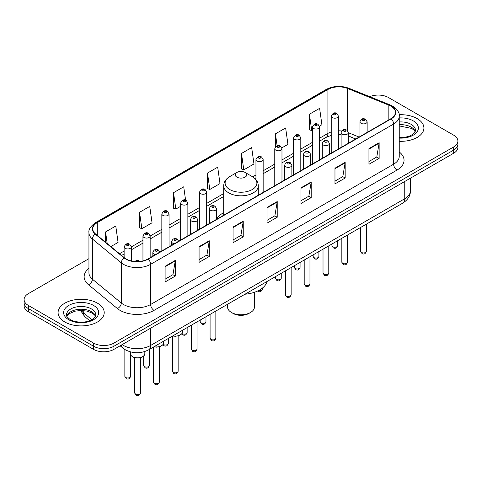 <?xml version="1.0" encoding="UTF-8"?>
<svg xmlns="http://www.w3.org/2000/svg" width="482" height="482" viewBox="0 0 482 482"><rect width="100%" height="100%" fill="white"/><g stroke="black" fill="none" stroke-linecap="round" stroke-linejoin="round"><path stroke-width="0.72" d="M223.702 212.652A25.468 14.701 0 0 0 216.575 219.28M355.692 139.021L348.329 136.045M127.772 350.986A14.412 8.321 180 0 1 123.711 348.745L120.126 345.793M88.941 258.659L28.324 293.659A14.412 8.321 0 0 0 24.1 299.545L24.1 305.823A14.412 8.321 0 0 0 28.324 311.703L93.55 349.366A14.412 8.321 0 0 0 113.939 349.366L453.676 153.222A14.412 8.321 0 0 0 457.9 147.335L457.9 144.196A14.412 8.321 0 0 1 453.676 150.083A14.412 8.321 0 0 0 457.9 144.196L457.9 141.057A14.412 8.321 0 0 0 453.676 135.171L388.45 97.515A14.412 8.321 0 0 0 369.736 96.683M24.1 299.545A14.412 8.321 0 0 0 28.324 305.431L93.55 343.088A14.412 8.321 0 0 0 113.939 343.088L113.939 346.227L453.676 150.083L113.939 346.227A14.412 8.321 0 0 1 93.55 346.227A14.412 8.321 0 0 0 113.939 346.227L113.939 349.366M28.324 305.431L28.324 308.57L93.55 346.227L28.324 308.57A14.412 8.321 0 0 1 24.1 302.684A14.412 8.321 0 0 0 28.324 308.57L28.324 311.703M417.159 118.596A23.064 13.315 0 0 0 399.132 114.734A23.064 13.315 0 0 1 417.159 118.596A23.064 13.315 0 0 1 423.913 128.013A23.064 13.315 0 0 0 417.159 118.596M97.46 303.172A23.064 13.315 0 0 0 72.324 300.286A23.064 13.315 0 0 0 58.087 312.589A23.064 13.315 0 0 0 64.841 322.006A23.064 13.315 0 0 0 89.977 324.892A23.064 13.315 0 0 0 104.214 312.589A23.064 13.315 0 0 0 97.46 303.172A23.064 13.315 0 0 0 72.324 300.286A23.064 13.315 0 0 0 58.087 312.589A23.064 13.315 0 0 0 64.841 322.006A23.064 13.315 0 0 0 89.977 324.892A23.064 13.315 0 0 0 104.214 312.589A23.064 13.315 0 0 0 97.46 303.172M390.896 106.142A15.376 8.875 180 0 1 395.397 112.42A15.376 8.875 180 0 1 390.896 118.699L147.914 258.979A15.376 8.875 180 0 1 124.446 257.798L95.569 233.987A15.376 8.875 180 0 1 92.785 228.89A15.376 8.875 180 0 1 97.286 222.618L327.905 89.471A15.376 8.875 180 0 1 347.6 88.477L388.841 105.148A15.376 8.875 180 0 1 390.896 106.142M391.167 105.986A15.761 9.098 0 0 0 389.064 104.968L347.817 88.29A15.761 9.098 0 0 0 327.633 89.315L97.015 222.461A15.761 9.098 0 0 0 95.249 234.113L124.127 257.924A15.761 9.098 0 0 0 148.185 259.135L391.167 118.855A15.761 9.098 0 0 0 391.167 105.986M165.103 266.281L165.103 281.97L175.291 276.084L175.291 260.394L165.103 266.281M165.103 279.186L172.954 274.656L175.255 260.913A3.844 2.217 -120 0 0 175.291 260.394M172.881 274.692L175.291 276.084M199.078 246.663L199.078 262.353L209.266 256.472L209.266 240.777L199.078 246.663M199.078 259.569L206.929 255.038L209.224 241.301A3.844 2.217 -120 0 0 209.266 240.777M206.856 255.08L209.266 256.472M233.053 227.046L233.053 242.741L243.241 236.855L243.241 221.166L233.053 227.046M233.053 239.958L240.898 235.427L243.199 221.684A3.844 2.217 -120 0 0 243.241 221.166M240.831 235.463L243.241 236.855M368.947 148.589L368.947 164.284L379.141 158.397L379.141 142.702L368.947 148.589M368.947 161.5L376.797 156.963L379.099 143.226A3.844 2.217 -120 0 0 379.141 142.702M376.725 157.005L379.141 158.397M334.972 168.206L334.972 183.895L345.166 178.015L345.166 162.32L334.972 168.206M334.972 181.112L342.823 176.581L345.124 162.844A3.844 2.217 -120 0 0 345.166 162.32M342.756 176.617L345.166 178.015M300.997 187.817L300.997 203.512L311.191 197.626L311.191 181.937L300.997 187.817M300.997 200.729L308.848 196.192L311.149 182.455A3.844 2.217 -120 0 0 311.191 181.937M308.781 196.234L311.191 197.626M267.022 207.435L267.022 223.124L277.216 217.243L277.216 201.548L267.022 207.435M267.022 220.34L274.873 215.809L277.174 202.072A3.844 2.217 -120 0 0 277.216 201.548M274.806 215.852L277.216 217.243M399.241 141.298A23.064 13.315 0 0 0 423.913 128.013A23.064 13.315 0 0 1 399.241 141.298M113.939 343.088L453.676 146.944A14.412 8.321 0 0 0 457.9 141.057M139.551 212.297L141.853 228.697L152.047 222.811L149.745 206.417L139.551 212.297L139.72 227.896M110.854 246.591L118.072 242.422L115.77 226.028L105.576 231.914L105.576 242.241M241.476 153.457L243.778 169.851L253.966 163.964L251.67 147.57L241.476 153.457L241.639 169.049M281.85 147.872L287.941 144.353L285.639 127.953L275.451 133.839L275.451 146.859M319.494 126.139L321.916 124.736L319.614 108.342L309.426 114.222L309.589 129.821M185.594 200.15L183.72 186.799L173.526 192.686L173.689 208.278M207.501 173.068L209.803 189.462L219.997 183.582L217.695 167.182L207.501 173.068L207.664 188.667M209.803 189.462L207.501 188.607M243.778 169.851L241.476 168.989M275.451 133.839L277.126 145.793M309.426 114.222L311.727 130.622L312.414 130.224M311.727 130.622L309.426 129.76M173.526 192.686L175.828 209.08L180.66 206.29M175.828 209.08L173.526 208.218M141.853 228.697L139.551 227.835M105.576 231.914L107.215 243.591M227.546 304.287L227.546 306.998A13.454 7.766 0 0 0 231.487 312.493L233.186 313.475A11.05 6.38 0 0 0 248.814 313.475L250.513 312.493A13.454 7.766 0 0 0 254.454 306.998L254.454 292.279M233.186 313.475L231.487 312.493A13.454 7.766 0 0 0 250.513 312.493M236.921 177.147A5.766 3.326 0 0 0 245.079 177.147A5.766 3.326 0 0 0 245.079 172.442L252.237 176.575A15.888 9.176 0 0 1 252.237 189.547A15.888 9.176 0 0 1 229.763 189.547A15.888 9.176 0 0 1 229.763 176.575C225.853 178.9 223.829 181.985 223.702 185.835A17.298 9.983 0 0 0 228.769 192.896A17.298 9.983 0 0 0 247.621 195.059A17.298 9.983 0 0 0 258.298 185.835C258.171 181.985 256.147 178.9 252.237 176.575L245.079 172.442A5.766 3.326 0 0 0 236.921 172.442A5.766 3.326 0 0 0 236.921 177.147M244.964 294.231A26.426 15.255 0 0 0 267.124 281.434M122.157 344.618A19.22 11.098 0 0 0 123.452 345.443A19.22 11.098 0 0 0 150.631 345.443L404.753 198.723A19.22 11.098 0 0 0 410.387 190.878C410.525 195.65 407.983 199.729 402.765 203.127L148.637 349.842A9.61 5.549 60 0 0 150.631 345.443L150.631 328.182M404.753 181.467L404.753 198.723A9.61 5.549 60 0 1 402.765 203.127M121.38 345.07A9.61 6.429 129.5 0 0 123.055 348.197L120.139 345.787M453.676 153.222L453.676 146.944M93.55 349.366L93.55 343.088M81.217 310.45A19.22 11.098 0 0 0 83.235 312.583L83.235 310.535M89.724 320.717L84.995 316.813A9.61 6.429 129.5 0 1 83.235 312.583L91.893 319.723M399.241 151.957A24.022 13.87 180 0 1 397.011 170.086L154.029 310.372A4.802 2.772 60 0 1 150.631 304.485L393.613 164.205A19.22 11.098 0 0 0 399.241 156.355L399.241 116.186A19.22 11.098 180 0 1 393.613 124.031A4.802 2.772 -120 0 0 391.167 118.855M154.029 310.372A24.022 13.87 180 0 1 120.054 310.372A24.022 13.87 180 0 1 117.361 308.522L88.483 284.711A24.022 13.87 180 0 1 88.941 268.432M123.452 304.485A19.22 11.098 0 0 0 150.631 304.485L150.631 264.317A19.22 11.098 180 0 1 121.295 262.835L92.417 239.024A19.22 11.098 180 0 1 88.941 232.661L88.941 272.83A19.22 11.098 0 0 0 92.417 279.192L121.295 303.009A19.22 11.098 0 0 0 123.452 304.485M399.241 116.186C399.879 113.186 397.674 109.836 392.619 106.142L390.089 104.913A4.802 2.247 112 0 0 389.064 104.968M390.089 104.913L348.848 88.242C340.888 85.422 333.333 85.832 326.181 89.465A4.802 2.772 60 0 1 327.633 89.315M97.015 222.461A4.802 2.772 -120 0 0 95.563 222.612C90.58 226.197 88.369 229.546 88.941 232.661M95.249 234.113A4.802 3.211 129.5 0 0 92.417 239.024L92.417 279.192A4.802 3.211 -50.5 0 1 88.483 284.711M348.848 88.242A4.802 2.247 112 0 0 347.817 88.29M124.127 257.924A4.802 3.211 129.5 0 0 121.295 262.835L121.295 303.009A4.802 3.211 -50.5 0 1 117.361 308.522M148.185 259.135A4.802 2.772 60 0 1 150.631 264.317L393.613 124.031L393.613 164.205A4.802 2.772 60 0 0 397.011 170.086M97.286 222.618L97.286 235.403M388.841 105.148L388.841 119.879M347.6 88.477L347.6 130.779M359.09 137.057L348.329 132.707M341.696 130.965A15.376 8.875 0 0 0 338.442 130.809M331.23 131.948A15.376 8.875 0 0 0 327.905 133.406L319.62 138.189M327.905 89.471L327.905 133.406A8.646 4.995 60 0 1 326.115 137.364L319.62 141.118M312.414 142.353L300.798 149.059M293.592 153.222L281.976 159.928M274.77 164.085L263.154 170.791M255.948 174.954L252.676 176.84M223.702 193.571L206.688 203.392M199.482 207.555L187.866 214.261M180.66 218.418L169.043 225.124M161.838 229.287L150.155 236.029M142.949 240.193L131.333 246.898M124.127 251.056L119.506 253.725M355.794 138.961L349.317 136.34A8.646 4.049 -68 0 1 348.329 135.496M267.022 207.929L277.174 202.072M300.997 188.317L311.149 182.455M334.972 168.7L345.124 162.844M368.947 149.089L379.099 143.226M233.053 227.546L243.199 221.684M199.078 247.164L209.224 241.301M165.103 266.775L175.255 260.913M415.249 131.574A14.647 8.453 0 0 0 411.206 127.134A14.647 8.453 0 0 0 399.241 124.711M399.241 137.557L405.32 137.231L409.302 136.183L412.779 134.406L414.291 133.068L415.496 130.369A14.647 8.453 0 0 0 411.206 124.386A14.647 8.453 0 0 0 399.241 121.964M399.241 138.093A17.527 10.122 0 0 0 416.719 132.309A17.527 10.122 0 0 0 413.243 120.855A17.527 10.122 0 0 0 399.241 117.939M95.55 316.15A14.647 8.453 0 0 0 91.508 311.709A14.647 8.453 0 0 0 76.807 309.613A14.647 8.453 0 0 0 66.751 316.15M91.508 308.962A14.647 8.453 0 0 0 75.547 307.13A14.647 8.453 0 0 0 66.504 314.945C65.739 315.397 66.968 316.951 70.197 319.602C77.729 324 94.466 322.777 95.797 314.945A14.647 8.453 0 0 0 91.508 308.962M68.757 319.747A17.527 10.122 0 0 0 93.544 319.747A17.527 10.122 0 0 0 93.544 305.431A17.527 10.122 0 0 0 68.757 305.431A17.527 10.122 0 0 0 68.757 319.747M366.428 251.273C365.477 253.869 364.006 254.629 362.006 253.55L360.663 251.273A2.88 1.663 0 0 0 361.506 252.454A2.88 1.663 0 0 0 364.645 252.815A2.88 1.663 0 0 0 366.428 251.273L366.428 224.106M360.994 123.284A3.603 2.079 180 0 1 359.94 121.813C360.861 118.861 362.747 118 365.597 119.247L367.145 121.813A3.603 2.079 180 0 1 364.922 123.735A3.603 2.079 180 0 1 360.994 123.284M364.392 119.361A1.199 0.693 0 0 0 362.693 119.361A1.199 0.693 0 0 0 362.693 120.343A1.199 0.693 0 0 0 364.392 120.343A1.199 0.693 0 0 0 364.392 119.361M347.606 262.142C346.654 264.732 345.184 265.492 343.184 264.419L341.84 262.142A2.88 1.663 0 0 0 342.684 263.317A2.88 1.663 0 0 0 345.829 263.678A2.88 1.663 0 0 0 347.606 262.142L347.606 234.969M342.178 134.153A3.603 2.079 180 0 1 341.117 132.683C342.039 129.724 343.925 128.869 346.775 130.11L348.329 132.683A3.603 2.079 180 0 1 346.1 134.605A3.603 2.079 180 0 1 342.178 134.153M345.57 130.23A1.199 0.693 0 0 0 343.871 130.23A1.199 0.693 0 0 0 343.871 131.212A1.199 0.693 0 0 0 345.57 131.212A1.199 0.693 0 0 0 345.57 130.23M328.784 273.005C327.832 275.602 326.362 276.361 324.362 275.282L323.018 273.005A2.88 1.663 0 0 0 323.862 274.186A2.88 1.663 0 0 0 327.007 274.547A2.88 1.663 0 0 0 328.784 273.005L328.784 245.838M323.356 145.022A3.603 2.079 180 0 1 322.295 143.546C323.217 140.593 325.103 139.732 327.953 140.979L329.507 143.546A3.603 2.079 180 0 1 327.278 145.468A3.603 2.079 180 0 1 323.356 145.022M326.748 141.093A1.199 0.693 0 0 0 325.055 141.093A1.199 0.693 0 0 0 325.055 142.076A1.199 0.693 0 0 0 326.748 142.076A1.199 0.693 0 0 0 326.748 141.093M309.962 283.874C309.016 286.465 307.54 287.224 305.54 286.151L304.196 283.874A2.88 1.663 0 0 0 305.04 285.049A2.88 1.663 0 0 0 308.185 285.41A2.88 1.663 0 0 0 309.962 283.874L309.962 256.701M304.534 155.885A3.603 2.079 180 0 1 303.473 154.415C304.395 151.456 306.281 150.601 309.131 151.842L310.685 154.415A3.603 2.079 180 0 1 308.456 156.337A3.603 2.079 180 0 1 304.534 155.885M307.932 151.963A1.199 0.693 0 0 0 306.233 151.963A1.199 0.693 0 0 0 306.233 152.945A1.199 0.693 0 0 0 307.932 152.945A1.199 0.693 0 0 0 307.932 151.963M291.14 294.743C290.194 297.334 288.718 298.093 286.718 297.014L285.374 294.743A2.88 1.663 0 0 0 286.218 295.918A2.88 1.663 0 0 0 289.363 296.279A2.88 1.663 0 0 0 291.14 294.743L291.14 267.57M285.712 166.754A3.603 2.079 180 0 1 284.657 165.284C285.573 162.326 287.459 161.47 290.309 162.711L291.863 165.284A3.603 2.079 180 0 1 289.64 167.206A3.603 2.079 180 0 1 285.712 166.754M289.11 162.832A1.199 0.693 0 0 0 287.411 162.832A1.199 0.693 0 0 0 287.411 163.808A1.199 0.693 0 0 0 289.11 163.808A1.199 0.693 0 0 0 289.11 162.832M215.852 338.207C214.906 340.798 213.43 341.557 211.429 340.485L210.086 338.207A2.88 1.663 0 0 0 210.935 339.382A2.88 1.663 0 0 0 214.074 339.744A2.88 1.663 0 0 0 215.852 338.207L215.852 311.035M210.423 210.218A3.603 2.079 180 0 1 209.369 208.748C210.291 205.79 212.176 204.934 215.02 206.175L216.575 208.748A3.603 2.079 180 0 1 214.351 210.67A3.603 2.079 180 0 1 210.423 210.218M213.821 206.296A1.199 0.693 0 0 0 212.122 206.296A1.199 0.693 0 0 0 212.122 207.278A1.199 0.693 0 0 0 213.821 207.278A1.199 0.693 0 0 0 213.821 206.296M197.03 349.076C196.084 351.667 194.608 352.426 192.607 351.348L191.27 349.076A2.88 1.663 0 0 0 192.113 350.251A2.88 1.663 0 0 0 195.252 350.613A2.88 1.663 0 0 0 197.03 349.076L197.03 321.904M191.601 221.087A3.603 2.079 180 0 1 190.547 219.611C191.468 216.659 193.354 215.803 196.198 217.045L197.753 219.611A3.603 2.079 180 0 1 195.529 221.539A3.603 2.079 180 0 1 191.601 221.087M194.999 217.165A1.199 0.693 0 0 0 193.3 217.165A1.199 0.693 0 0 0 193.3 218.141A1.199 0.693 0 0 0 194.999 218.141A1.199 0.693 0 0 0 194.999 217.165M178.141 371.158C177.195 373.755 175.719 374.514 173.719 373.436L172.375 371.158A2.88 1.663 0 0 0 173.219 372.339A2.88 1.663 0 0 0 176.364 372.7A2.88 1.663 0 0 0 178.141 371.158L178.141 335.936M174.351 243.711A3.603 2.079 180 0 1 172.713 243.169A3.603 2.079 180 0 1 171.658 241.699C172.58 238.747 174.46 237.885 177.31 239.132L178.864 241.699M176.111 239.247A1.199 0.693 0 0 0 174.412 239.247A1.199 0.693 0 0 0 174.412 240.229A1.199 0.693 0 0 0 176.111 240.229A1.199 0.693 0 0 0 176.111 239.247M172.869 335.858A7.206 4.163 0 0 0 182.467 331.929L182.467 330.315M159.319 382.027C158.373 384.618 156.897 385.377 154.897 384.305L153.553 382.027A2.88 1.663 0 0 0 154.403 383.202A2.88 1.663 0 0 0 157.542 383.564A2.88 1.663 0 0 0 159.319 382.027L159.319 346.805M155.535 254.58A3.603 2.079 180 0 1 153.891 254.038A3.603 2.079 180 0 1 152.836 252.568C153.758 249.61 155.638 248.754 158.488 249.995L160.042 252.568M157.289 250.116A1.199 0.693 0 0 0 155.59 250.116A1.199 0.693 0 0 0 155.59 251.098A1.199 0.693 0 0 0 157.289 251.098A1.199 0.693 0 0 0 157.289 250.116M154.047 346.721A7.206 4.163 0 0 0 163.645 342.798L163.645 341.178M144.823 353.661C144.763 355.294 143.594 356.541 141.316 357.421C138.147 358.379 135.249 358.18 132.622 356.825C130.893 355.523 130.158 354.469 130.411 353.661A7.206 4.163 0 0 0 132.52 356.608A7.206 4.163 0 0 0 140.376 357.505A7.206 4.163 0 0 0 144.823 353.661L144.823 351.541M140.497 392.89C139.551 395.487 138.075 396.246 136.075 395.168L134.731 392.89A2.88 1.663 0 0 0 135.581 394.071A2.88 1.663 0 0 0 138.72 394.433A2.88 1.663 0 0 0 140.497 392.89L140.497 357.668M138.816 261.521A1.199 0.693 0 0 0 138.467 260.979A1.199 0.693 0 0 0 137.075 260.852A1.199 0.693 0 0 0 136.43 261.575M332.797 246.742A2.88 1.663 0 0 0 335.942 247.103A2.88 1.663 0 0 0 337.719 245.567C336.767 248.158 335.297 248.917 333.297 247.844L331.953 245.567A2.88 1.663 0 0 0 332.797 246.742M338.442 148.98L338.442 116.108A3.603 2.079 180 0 1 336.213 118.03A3.603 2.079 180 0 1 332.291 117.578A3.603 2.079 180 0 1 331.23 116.108L331.23 153.143M333.99 114.638A1.199 0.693 0 0 0 335.689 114.638A1.199 0.693 0 0 0 335.689 113.656A1.199 0.693 0 0 0 333.99 113.656A1.199 0.693 0 0 0 333.99 114.638M313.975 257.611A2.88 1.663 0 0 0 317.12 257.972A2.88 1.663 0 0 0 318.897 256.436C317.951 259.027 316.475 259.786 314.475 258.707L313.131 256.436A2.88 1.663 0 0 0 313.975 257.611M319.62 159.849L319.62 126.971A3.603 2.079 180 0 1 317.391 128.893A3.603 2.079 180 0 1 313.469 128.447A3.603 2.079 180 0 1 312.414 126.971L312.414 164.007M315.168 125.501A1.199 0.693 0 0 0 316.867 125.501A1.199 0.693 0 0 0 316.867 124.519A1.199 0.693 0 0 0 315.168 124.519A1.199 0.693 0 0 0 315.168 125.501M295.153 268.474A2.88 1.663 0 0 0 298.298 268.836A2.88 1.663 0 0 0 300.075 267.299C299.129 269.89 297.653 270.649 295.653 269.577L294.309 267.299A2.88 1.663 0 0 0 295.153 268.474M300.798 170.712L300.798 137.84A3.603 2.079 180 0 1 298.575 139.762A3.603 2.079 180 0 1 294.647 139.31A3.603 2.079 180 0 1 293.592 137.84L293.592 174.876M296.346 136.37A1.199 0.693 0 0 0 298.045 136.37A1.199 0.693 0 0 0 298.045 135.388A1.199 0.693 0 0 0 296.346 135.388A1.199 0.693 0 0 0 296.346 136.37M276.331 279.343A2.88 1.663 0 0 0 279.476 279.705A2.88 1.663 0 0 0 281.253 278.168C280.307 280.759 278.831 281.518 276.831 280.446L275.487 278.168A2.88 1.663 0 0 0 276.331 279.343M281.976 181.581L281.976 148.709A3.603 2.079 180 0 1 279.753 150.631A3.603 2.079 180 0 1 275.825 150.179A3.603 2.079 180 0 1 274.77 148.709L274.77 185.739M277.524 147.233A1.199 0.693 0 0 0 279.223 147.233A1.199 0.693 0 0 0 279.223 146.257A1.199 0.693 0 0 0 277.524 146.257A1.199 0.693 0 0 0 277.524 147.233M258.497 290.58A2.88 1.663 0 0 0 262.431 289.031C261.485 291.628 260.009 292.387 258.009 291.309L257.599 291.02M263.154 192.445L263.154 159.572A3.603 2.079 180 0 1 260.931 161.494A3.603 2.079 180 0 1 257.002 161.042A3.603 2.079 180 0 1 255.948 159.572L255.948 179.629M258.701 158.102A1.199 0.693 0 0 0 260.401 158.102A1.199 0.693 0 0 0 260.401 157.12A1.199 0.693 0 0 0 258.701 157.12A1.199 0.693 0 0 0 258.701 158.102M201.048 322.807A2.88 1.663 0 0 0 204.187 323.169A2.88 1.663 0 0 0 205.971 321.633C205.019 324.223 203.543 324.982 201.542 323.91L200.205 321.633A2.88 1.663 0 0 0 201.048 322.807M206.688 225.046L206.688 192.173A3.603 2.079 180 0 1 204.464 194.095A3.603 2.079 180 0 1 200.536 193.643A3.603 2.079 180 0 1 199.482 192.173L199.482 229.209M202.235 190.703A1.199 0.693 0 0 0 203.934 190.703A1.199 0.693 0 0 0 203.934 189.721A1.199 0.693 0 0 0 202.235 189.721A1.199 0.693 0 0 0 202.235 190.703M181.985 333.52A2.88 1.663 0 0 0 182.226 333.677A2.88 1.663 0 0 0 185.365 334.038A2.88 1.663 0 0 0 187.149 332.502C186.197 335.092 184.72 335.852 182.72 334.773L181.756 333.839M187.866 235.915L187.866 203.043A3.603 2.079 180 0 1 185.642 204.964A3.603 2.079 180 0 1 181.714 204.513A3.603 2.079 180 0 1 180.66 203.043L180.66 240.072M183.413 201.566A1.199 0.693 0 0 0 185.112 201.566A1.199 0.693 0 0 0 185.112 200.59A1.199 0.693 0 0 0 183.413 200.59A1.199 0.693 0 0 0 183.413 201.566M163.163 344.383A2.88 1.663 0 0 0 163.404 344.546A2.88 1.663 0 0 0 166.543 344.901A2.88 1.663 0 0 0 168.326 343.365C167.375 345.962 165.898 346.715 163.898 345.642L162.934 344.708M169.043 246.778L169.043 213.906A3.603 2.079 180 0 1 166.82 215.828A3.603 2.079 180 0 1 162.892 215.376A3.603 2.079 180 0 1 161.838 213.906L161.838 250.941M164.591 212.435A1.199 0.693 0 0 0 166.29 212.435A1.199 0.693 0 0 0 166.29 211.453A1.199 0.693 0 0 0 164.591 211.453A1.199 0.693 0 0 0 164.591 212.435M144.516 366.627A2.88 1.663 0 0 0 147.655 366.989A2.88 1.663 0 0 0 149.432 365.452C148.486 368.043 147.01 368.802 145.01 367.73L143.666 365.452A2.88 1.663 0 0 0 144.516 366.627M150.155 257.683L150.155 235.993A3.603 2.079 180 0 1 147.932 237.915A3.603 2.079 180 0 1 144.004 237.463A3.603 2.079 180 0 1 142.949 235.993L142.949 260.901M145.703 234.523A1.199 0.693 0 0 0 147.402 234.523A1.199 0.693 0 0 0 147.402 233.541A1.199 0.693 0 0 0 145.703 233.541A1.199 0.693 0 0 0 145.703 234.523M125.694 377.496A2.88 1.663 0 0 0 128.833 377.858A2.88 1.663 0 0 0 130.61 376.322C129.664 378.912 128.188 379.671 126.188 378.593L124.85 376.322A2.88 1.663 0 0 0 125.694 377.496M131.333 260.949L131.333 246.856A3.603 2.079 180 0 1 129.11 248.778A3.603 2.079 180 0 1 125.181 248.332A3.603 2.079 180 0 1 124.127 246.856L124.127 257.533M126.88 245.386A1.199 0.693 0 0 0 128.58 245.386A1.199 0.693 0 0 0 128.58 244.41A1.199 0.693 0 0 0 126.88 244.41A1.199 0.693 0 0 0 126.88 245.386M148.637 349.842C140.907 353.728 133.171 353.728 125.441 349.842L123.055 348.197M410.387 190.878L410.387 178.213M84.995 316.813L80.482 310.462M326.181 89.465L95.563 222.612M349.317 136.34L348.329 135.966M341.117 134.544L338.442 134.466M331.23 135.37L326.115 137.364M312.414 145.281L300.798 151.987M293.592 156.144L281.976 162.85M274.77 167.013L263.154 173.719M255.948 177.876L254.87 178.497M223.702 196.493L206.688 206.314M199.482 210.477L187.866 217.183M180.66 221.346L169.043 228.052M161.838 232.21L150.155 238.958M142.949 243.115L131.333 249.821M124.127 253.984L121.597 255.448M415.177 131.743L414.291 130.417L411.803 128.453L399.241 125.923M258.298 195.252L258.298 185.835M223.702 215.225L223.702 185.835M236.921 172.442L229.763 176.575M95.484 316.319L94.599 314.987L92.104 313.029L86.953 311.089L81.139 310.45L74.945 311.185L69.161 313.698L66.823 316.319M360.663 251.273L360.663 227.432M359.94 136.569L359.94 121.813M367.145 132.405L367.145 121.813M341.84 262.142L341.84 238.301M341.117 147.432L341.117 132.683M348.329 143.275L348.329 132.683M323.018 273.005L323.018 249.164M322.295 158.301L322.295 143.546M329.507 154.138L329.507 143.546M304.196 283.874L304.196 260.033M303.473 169.164L303.473 154.415M310.685 165.007L310.685 154.415M285.374 294.743L285.374 270.896M284.657 180.033L284.657 165.284M291.863 175.87L291.863 165.284M210.086 338.207L210.086 314.366M209.369 223.497L209.369 208.748M216.575 219.34L216.575 208.748M191.27 349.076L191.27 325.229M190.547 234.366L190.547 219.611M197.753 230.203L197.753 219.611M172.375 371.158L172.375 336.141M171.658 245.272L171.658 241.699M182.467 331.929L181.822 333.755L178.961 335.683L175.285 336.291L172.622 335.996M153.553 382.027L153.553 347.004M152.836 256.141L152.836 252.568M163.645 342.798L163 344.618L160.138 346.552L156.463 347.161L153.8 346.865M134.731 392.89L134.731 357.668M130.411 353.661L130.411 351.884M134.785 261.485L136.298 260.539L137.605 260.34L140.34 261.377M337.719 245.567L337.719 240.681M338.442 116.108L336.888 113.535C334.797 112.029 332.911 112.884 331.23 116.108M331.953 245.567L331.953 244.006M318.897 256.436L318.897 251.544M319.62 126.971L318.066 124.404C315.975 122.892 314.089 123.747 312.414 126.971M313.131 256.436L313.131 254.876M300.075 267.299L300.075 262.413M300.798 137.84L299.244 135.267C297.153 133.761 295.267 134.617 293.592 137.84M294.309 267.299L294.309 265.739M281.253 278.168L281.253 273.276M281.976 148.709L280.422 146.136C278.331 144.624 276.445 145.486 274.77 148.709M275.487 278.168L275.487 276.608M262.431 289.031L262.431 288.073M263.154 159.572L261.599 156.999C259.509 155.493 257.623 156.349 255.948 159.572M205.971 321.633L205.971 316.746M206.688 192.173L205.133 189.601C203.043 188.094 201.163 188.95 199.482 192.173M200.205 321.633L200.205 320.072M187.149 332.502L187.149 327.609M187.866 203.043L186.311 200.47C184.22 198.958 182.341 199.819 180.66 203.043M168.326 343.365L168.326 338.478M169.043 213.906L167.489 211.333C165.404 209.827 163.518 210.682 161.838 213.906M149.432 365.452L149.432 349.384M150.155 235.993L148.601 233.421C146.51 231.914 144.63 232.77 142.949 235.993M143.666 365.452L143.666 356.053M130.61 376.322L130.61 354.704M131.333 246.856L129.779 244.29C127.688 242.777 125.808 243.639 124.127 246.856M124.85 376.322L124.85 349.564"/></g></svg>
